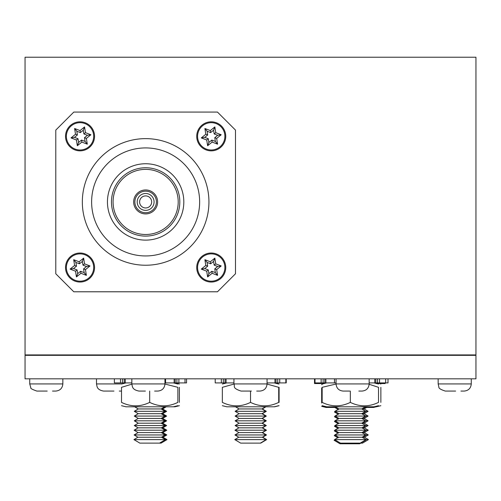 <?xml version="1.0" encoding="UTF-8"?>
<svg xmlns="http://www.w3.org/2000/svg" width="501" height="501" viewBox="0 0 501 501"><rect width="100%" height="100%" fill="white"/><g stroke="black" fill="none" stroke-linecap="round" stroke-linejoin="round"><path stroke-width="0.75" d="M37.061 391.074L42.554 391.074M47.2 391.074L36.942 391.074M55.636 391.074L52.511 391.074M40.067 391.074L40.857 391.074M139.172 391.074L143.875 391.074M145.39 391.074L142.96 391.074M142.171 391.074L139.046 391.074M154.615 391.074L157.74 391.074M241.275 391.074L246.768 391.074M251.408 391.074L245.07 391.074M244.281 391.074L241.15 391.074M256.719 391.074L259.85 391.074M343.379 391.074L348.871 391.074M349.598 391.074L347.174 391.074M346.385 391.074L343.26 391.074M358.829 391.074L361.954 391.074M445.489 391.074L450.981 391.074M451.708 391.074L449.278 391.074M448.489 391.074L445.364 391.074M460.933 391.074L464.058 391.074M455.622 391.074L450.192 391.074L455.622 391.074M103.82 391.074L109.312 391.074M113.959 391.074L107.615 391.074M106.826 391.074L103.701 391.074M119.269 391.074L121.511 391.074M475.95 354.927L25.05 354.927L25.05 57.227L475.95 57.227L475.95 354.927M27.092 355.341L27.092 354.927M473.908 355.341L473.908 354.927M475.95 355.341L25.05 355.341L25.05 378.825L475.95 378.825L475.95 355.341M29.728 378.825L29.728 383.929L62.844 383.929L62.844 378.825M131.838 378.825L131.838 383.929L164.954 383.929L164.954 378.825M233.942 378.825L233.942 383.929L267.058 383.929L267.058 378.825M336.046 378.825L336.046 383.929L369.162 383.929L369.162 378.825M438.156 378.825L438.156 383.929L471.272 383.929L471.272 378.825M62.844 383.929C62.425 388.269 60.039 390.655 55.699 391.074M164.954 383.929C164.528 388.269 162.149 390.655 157.802 391.074M267.058 383.929C266.632 388.269 264.252 390.655 259.913 391.074M471.272 383.929C470.846 388.269 468.466 390.655 464.12 391.074M369.162 383.929C368.742 388.269 366.356 390.655 362.016 391.074M360.758 443.128L362.524 443.128L368.448 439.602L334.574 439.602L338.557 437.229L334.743 434.956L368.273 434.956L364.29 432.582L368.273 430.209L334.743 430.209L338.732 427.835L334.918 425.562L368.103 425.562L364.114 423.188L368.103 420.815L334.918 420.815L338.908 418.441L334.918 416.068L368.103 416.068L364.114 413.688L368.103 411.315L334.918 411.315L338.908 408.941L335.307 406.799M388.006 378.825L388.012 382.908L369.162 382.908M380.866 387.323C380.866 382.726 380.866 382.726 380.866 387.323C380.866 382.726 380.866 382.726 380.866 387.323L380.866 402.384C380.866 406.975 380.866 406.975 380.866 402.384M362.342 408.941L364.114 408.941L366.632 407.438M362.342 413.688L364.114 413.688M362.342 418.441L364.114 418.441L368.103 416.068M362.342 423.188L364.114 423.188M362.517 427.835L364.29 427.835L368.103 425.562M362.517 432.582L364.29 432.582M362.693 437.229L364.459 437.229L368.273 434.956M73.797 112.08L55.786 130.097L55.786 273.771L73.797 291.789L217.472 291.789L235.489 273.771L235.489 130.097L217.472 112.08L73.797 112.08M94.551 267.534A14.516 14.516 0 0 0 72.783 254.965A14.516 14.516 0 0 0 72.783 280.103A14.516 14.516 0 0 0 94.551 267.534M94.551 136.335A14.516 14.516 0 0 0 72.783 123.766A14.516 14.516 0 0 0 72.783 148.903A14.516 14.516 0 0 0 94.551 136.335M225.751 136.335A14.516 14.516 0 0 0 203.976 123.766A14.516 14.516 0 0 0 203.976 148.903A14.516 14.516 0 0 0 225.751 136.335M225.751 267.534A14.516 14.516 0 0 0 203.976 254.965A14.516 14.516 0 0 0 203.976 280.103A14.516 14.516 0 0 0 225.751 267.534M224.893 267.534A13.659 13.659 0 0 0 204.408 255.704A13.659 13.659 0 0 0 204.408 279.364A13.659 13.659 0 0 0 224.893 267.534M207.627 276.94L212.148 273.277L217.578 275.362L216.67 269.619L221.191 265.956L215.756 263.87L214.848 258.128L210.326 261.785L204.896 259.7L205.805 265.449L201.283 269.112L206.713 271.198L207.627 276.94L208.886 273.659L211.829 271.273L212.148 273.277M224.893 136.335A13.659 13.659 0 0 0 204.408 124.505A13.659 13.659 0 0 0 204.408 148.164A13.659 13.659 0 0 0 224.893 136.335M207.627 145.741L212.148 142.084L217.578 144.169L216.67 138.42L221.191 134.756L215.756 132.671L214.848 126.928L210.326 130.586L204.896 128.506L205.805 134.249L201.283 137.913L206.713 139.998L207.627 145.741L208.886 142.459L211.829 140.08L212.148 142.084M93.693 136.335A13.659 13.659 0 0 0 73.209 124.505A13.659 13.659 0 0 0 73.209 148.164A13.659 13.659 0 0 0 93.693 136.335M77.336 145.741L81.857 142.084L87.293 144.169L86.379 138.42L90.9 134.756L85.471 132.671L84.556 126.928L80.041 130.586L74.605 128.506L75.519 134.249L70.998 137.913L76.428 139.998L77.336 145.741L78.594 142.459L81.544 140.08L81.857 142.084M93.693 267.534A13.659 13.659 0 0 0 73.209 255.704A13.659 13.659 0 0 0 73.209 279.364A13.659 13.659 0 0 0 93.693 267.534M76.428 276.94L80.949 273.277L86.379 275.362L85.471 269.619L89.992 265.956L84.556 263.87L83.648 258.128L79.127 261.785L73.697 259.7L74.605 265.449L70.084 269.112L75.519 271.198L76.428 276.94L77.686 273.659L80.63 271.273L80.949 273.277M80.63 271.273L84.168 272.632L83.573 268.893L86.516 266.507L82.984 265.148L82.389 261.409L79.446 263.789L75.908 262.436L76.503 266.175L73.559 268.561L77.091 269.92L77.686 273.659M77.091 269.92L75.519 271.198M73.559 268.561L70.084 269.112M76.503 266.175L74.605 265.449M75.908 262.436L73.697 259.7M79.446 263.789L79.127 261.785M82.389 261.409L83.648 258.128M82.984 265.148L84.556 263.87M86.516 266.507L89.992 265.956M83.573 268.893L85.471 269.619M84.168 272.632L86.379 275.362M81.544 140.08L85.076 141.432L84.487 137.694L87.431 135.308L83.892 133.949L83.298 130.21L80.354 132.596L76.816 131.237L77.411 134.976L74.467 137.362L78.006 138.721L78.594 142.459M78.006 138.721L76.428 139.998M74.467 137.362L70.998 137.913M77.411 134.976L75.519 134.249M76.816 131.237L74.605 128.506M80.354 132.596L80.041 130.586M83.298 130.21L84.556 126.928M83.892 133.949L85.471 132.671M87.431 135.308L90.9 134.756M84.487 137.694L86.379 138.42M85.076 141.432L87.293 144.169M211.829 140.08L215.367 141.432L214.772 137.694L217.716 135.308L214.177 133.949L213.589 130.21L210.645 132.596L207.107 131.237L207.702 134.976L204.759 137.362L208.291 138.721L208.886 142.459M208.291 138.721L206.713 139.998M204.759 137.362L201.283 137.913M207.702 134.976L205.805 134.249M207.107 131.237L204.896 128.506M210.645 132.596L210.326 130.586M213.589 130.21L214.848 126.928M214.177 133.949L215.756 132.671M217.716 135.308L221.191 134.756M214.772 137.694L216.67 138.42M215.367 141.432L217.578 144.169M211.829 271.273L215.367 272.632L214.772 268.893L217.716 266.507L214.177 265.148L213.589 261.409L210.645 263.789L207.107 262.436L207.702 266.175L204.759 268.561L208.291 269.92L208.886 273.659M208.291 269.92L206.713 271.198M204.759 268.561L201.283 269.112M207.702 266.175L205.805 265.449M207.107 262.436L204.896 259.7M210.645 263.789L210.326 261.785M213.589 261.409L214.848 258.128M214.177 265.148L215.756 263.87M217.716 266.507L221.191 265.956M214.772 268.893L216.67 269.619M215.367 272.632L217.578 275.362M82.333 201.934A63.308 63.308 0 0 1 177.291 147.112A63.308 63.308 0 0 1 177.291 256.756A63.308 63.308 0 0 1 82.333 201.934A63.308 63.308 0 0 1 177.291 147.112A63.308 63.308 0 0 1 177.291 256.756A63.308 63.308 0 0 1 82.333 201.934M91.62 201.934A54.014 54.014 0 0 1 172.645 155.16A54.014 54.014 0 0 1 172.645 248.709A54.014 54.014 0 0 1 91.62 201.934M107.446 201.934A38.189 38.189 0 0 1 164.729 168.862A38.189 38.189 0 0 1 164.729 235.007A38.189 38.189 0 0 1 107.446 201.934M111.466 201.934A34.168 34.168 0 0 1 162.725 172.344A34.168 34.168 0 0 1 162.725 231.525A34.168 34.168 0 0 1 111.466 201.934M113.076 201.934A32.559 32.559 0 0 1 161.917 173.734A32.559 32.559 0 0 1 161.917 230.134A32.559 32.559 0 0 1 113.076 201.934M133.661 201.934A11.98 11.98 0 0 1 151.628 191.557A11.98 11.98 0 0 1 151.628 212.311A11.98 11.98 0 0 1 133.661 201.934M134.863 201.934A10.771 10.771 0 0 1 151.026 192.603A10.771 10.771 0 0 1 151.026 211.265A10.771 10.771 0 0 1 134.863 201.934M137.193 201.934A8.442 8.442 0 0 1 149.855 194.626A8.442 8.442 0 0 1 149.855 209.243A8.442 8.442 0 0 1 137.193 201.934M139.61 201.934A6.031 6.031 0 0 1 148.653 196.711A6.031 6.031 0 0 1 148.653 207.157A6.031 6.031 0 0 1 139.61 201.934M134.669 406.799L138.263 408.941L134.274 411.315L138.263 413.688L134.274 416.068L138.263 418.441L134.274 420.815L138.263 423.188L134.274 425.562L138.088 427.835L134.105 430.209L138.088 432.582L134.105 434.956L137.919 437.229L133.93 439.602L139.854 443.128L143.399 443.128M143.605 443.128L161.065 443.128L166.99 439.602L133.93 439.602M121.511 405.685L125.976 406.799L174.937 406.799L179.402 405.685M186.541 382.908L186.541 378.825L186.547 382.908L164.954 382.908M131.838 382.908L114.366 382.908L114.372 378.825M121.511 384.023L125.976 382.908M164.948 384.035L177.874 387.323C177.874 382.726 177.874 382.726 177.874 387.323C177.874 382.726 177.874 382.726 177.874 387.323L177.874 402.384C177.874 406.975 177.874 406.975 177.874 402.384C168.48 406.975 159.086 406.975 149.693 402.384C140.299 406.975 130.905 406.975 121.511 402.384C121.511 406.975 121.511 406.975 121.511 402.384L121.511 387.323C121.511 382.726 121.511 382.726 121.511 387.323L131.838 384.179M149.693 402.384L149.693 391.074M138.263 408.941L162.65 408.941L166.251 406.799M134.274 411.315L166.639 411.315L162.65 408.941M138.263 413.688L162.65 413.688L166.639 411.315M134.274 416.068L166.639 416.068L162.65 413.688M138.263 418.441L162.65 418.441L166.639 416.068M134.274 420.815L166.639 420.815L162.65 418.441M138.263 423.188L162.65 423.188L166.639 420.815M134.274 425.562L166.639 425.562L162.65 423.188M138.088 427.835L162.825 427.835L166.639 425.562M134.105 430.209L166.814 430.209L162.825 427.835M138.088 432.582L162.825 432.582L166.814 430.209M134.105 434.956L166.814 434.956L162.825 432.582M137.919 437.229L163 437.229L166.814 434.956M179.402 387.323C179.402 382.726 179.402 382.726 179.402 387.323C179.402 382.726 179.402 382.726 179.402 387.323L179.402 402.384C179.402 406.975 179.402 406.975 179.402 402.384M334.574 439.602L340.498 443.128L344.037 443.128M344.25 443.128L360.181 443.128L366.106 439.602L362.117 437.229L365.93 434.956L361.941 432.582L365.93 430.209L361.941 427.835L365.755 425.562L361.766 423.188L365.755 420.815L361.766 418.441L365.755 416.068L361.766 413.688L365.755 411.315L361.766 408.941L365.367 406.799M322.156 405.685L326.621 406.799L374.053 406.799L378.518 405.685M336.046 382.908L315.01 382.908L315.016 378.825L315.01 382.908M385.657 378.825L385.657 382.908L385.664 378.825M322.156 384.023L326.621 382.908M369.156 384.273L378.518 387.323C378.518 382.726 378.518 382.726 378.518 387.323C378.518 382.726 378.518 382.726 378.518 387.323L378.518 402.384C378.518 406.975 378.518 406.975 378.518 402.384C369.118 406.975 359.724 406.975 350.337 402.384C340.937 406.975 331.543 406.975 322.156 402.384C322.156 406.975 322.156 406.975 322.156 402.384L322.156 387.323C322.156 382.726 322.156 382.726 322.156 387.323L336.052 384.023M350.337 402.384L350.337 391.074M338.908 408.941L361.766 408.941M361.766 413.688L338.908 413.688L334.918 411.315M338.908 413.688L334.918 416.068M338.908 418.441L361.766 418.441M361.766 423.188L338.908 423.188L334.918 420.815M338.908 423.188L334.918 425.562M338.732 427.835L361.941 427.835M361.941 432.582L338.732 432.582L334.743 430.209M338.732 432.582L334.743 434.956M338.557 437.229L362.117 437.229M234.762 439.602L240.687 443.128L260.745 443.128L266.67 439.602L234.762 439.602L238.752 437.229L234.938 434.956L266.494 434.956L262.511 432.582L266.494 430.209L234.938 430.209L238.921 427.835L235.113 425.562L266.325 425.562L262.336 423.188L266.325 420.815L235.113 420.815L239.096 418.441L235.113 416.068L266.325 416.068L262.336 413.688L266.325 411.315L235.113 411.315L239.096 408.941L235.501 406.799M222.35 405.685L226.809 406.799L274.623 406.799L279.088 405.685M286.234 382.908L286.234 378.825L286.234 382.908L267.058 382.908M279.088 387.323C279.088 382.726 279.088 382.726 279.088 387.323C279.088 382.726 279.088 382.726 279.088 387.323L279.088 402.384C279.088 406.975 279.088 406.975 279.088 402.384M239.096 408.941L262.336 408.941L265.937 406.799M235.113 411.315L239.096 413.688L262.336 413.688M239.096 418.441L262.336 418.441L266.325 416.068M235.113 420.815L239.096 423.188L262.336 423.188M238.921 427.835L262.511 427.835L266.325 425.562M234.938 430.209L238.921 432.582L262.511 432.582M238.752 437.229L262.687 437.229L266.494 434.956M233.942 382.908L215.198 382.908L215.205 378.825L215.198 382.908M285.852 382.908L285.858 378.825M222.35 384.023L226.809 382.908M267.058 384.085L278.713 387.323C278.713 382.726 278.713 382.726 278.713 387.323C278.713 382.726 278.713 382.726 278.713 387.323L278.713 402.384C278.713 406.975 278.713 406.975 278.713 402.384C269.313 406.975 259.919 406.975 250.531 402.384C241.131 406.975 231.738 406.975 222.35 402.384C222.35 406.975 222.35 406.975 222.35 402.384L222.35 387.323C222.35 382.726 222.35 382.726 222.35 387.323L233.942 384.092M250.531 402.384L250.531 391.074M239.096 413.688L235.113 416.068M239.096 423.188L235.113 425.562M238.921 432.582L234.938 434.956M334.862 439.772L334.073 440.241L339.991 443.773L343.536 443.773M343.749 443.773L359.68 443.773L365.605 440.241L365.029 440.241M321.655 406.324L326.12 407.438L336.384 407.438M364.29 407.438L373.552 407.438L378.017 406.324L378.017 405.898M385.156 382.908L385.163 383.547L377.322 383.547M323.352 383.547L314.509 383.547L314.515 379.464L314.509 383.547M315.01 379.464L314.515 379.464M321.655 384.668L322.156 384.449M321.655 387.962C321.655 383.371 321.655 383.371 321.655 387.962L321.655 403.029C321.655 407.62 321.655 407.62 321.655 403.029M338.407 409.586L334.806 407.438M335.207 411.49L334.417 411.96L335.996 411.96M338.407 414.333L334.417 411.96M335.207 416.237L334.417 416.707L335.996 416.707M338.407 419.08L334.417 416.707M335.207 420.984L334.417 421.454L335.996 421.454M338.407 423.827L334.417 421.454M335.207 425.731L334.417 426.207L335.996 426.207M338.231 428.474L334.417 426.207M335.031 430.378L334.242 430.847L335.82 430.847M338.231 433.221L334.242 430.847M335.031 435.125L334.242 435.601L335.82 435.601M338.056 437.868L334.242 435.601M334.073 440.241L335.651 440.241M96.493 378.825L96.493 383.929L121.73 383.929M120.497 378.825L120.497 382.908M124.198 378.825L124.198 382.908M125.244 378.825L125.244 382.908M165.574 378.825L165.574 382.908M174.148 378.825L174.148 382.908M175.193 378.825L175.193 382.908M178.888 378.825L178.888 382.908M185.013 378.825L185.013 382.908L185.026 378.825M321.141 378.825L321.141 382.908M324.836 378.825L324.836 382.908M325.888 378.825L325.888 382.908M334.461 378.825L334.461 382.908M374.792 378.825L374.792 382.908M375.838 378.825L375.838 382.908M379.533 378.825L379.533 382.908M221.336 378.825L221.336 382.908M225.03 378.825L225.03 382.908M226.076 378.825L226.076 382.908M274.98 378.825L274.98 382.908M276.026 378.825L276.026 382.908M279.727 378.825L279.727 382.908M320.64 382.908L320.64 383.547M324.335 382.908L324.335 383.259M379.032 382.908L379.032 383.547M96.493 383.929L97.1 386.816C97.3 386.985 97.67 390.091 103.638 391.074M29.728 383.929L30.843 387.755C30.217 388.35 32.227 389.459 36.88 391.074C32.227 389.459 30.217 388.35 30.843 387.755L29.728 383.929L30.843 387.755C30.217 388.35 32.227 389.459 36.88 391.074C32.227 389.459 30.217 388.35 30.843 387.755L29.728 383.929L30.843 387.755C30.217 388.35 32.227 389.459 36.88 391.074M131.838 383.929L132.358 386.609C132.74 386.941 132.558 389.816 138.984 391.074M233.942 383.929C235.326 386.296 231.594 387.968 241.087 391.074M438.156 383.929L438.882 387.073C438.644 388.281 440.786 389.615 445.301 391.074C440.786 389.615 438.644 388.281 438.882 387.073L438.156 383.929L438.882 387.073C438.644 388.281 440.786 389.615 445.301 391.074C440.786 389.615 438.644 388.281 438.882 387.073L438.156 383.929L438.882 387.073C438.644 388.281 440.786 389.615 445.301 391.074M336.046 383.929C336.472 388.269 338.851 390.648 343.198 391.074M388.012 378.825L388.012 382.908M379.664 383.547L380.866 384.023M376.401 406.799L380.866 405.685M364.114 408.941L368.103 411.315M364.114 418.441L368.103 420.815M364.29 427.835L368.273 430.209M364.459 437.229L368.448 439.602M114.366 378.825L114.366 382.908M122.488 378.825L122.488 382.908M176.897 378.825L176.897 382.908M173.415 382.908L177.874 384.023M173.415 406.799L177.874 405.685M159.537 443.128L165.462 439.602L161.472 437.229L165.286 434.956L161.297 432.582L165.286 430.209L161.297 427.835L165.111 425.562L161.128 423.188L165.111 420.815L161.128 418.441L165.111 416.068L161.128 413.688L165.111 411.315L161.128 408.941L164.723 406.799M186.547 378.825L186.547 382.908M174.937 382.908L179.402 384.023M163 437.229L166.99 439.602M323.132 378.825L323.132 382.908M377.541 378.825L377.541 382.908M374.053 382.908L378.518 384.023M274.623 382.908L279.088 384.023M262.336 408.941L266.325 411.315M262.336 418.441L266.325 420.815M262.511 427.835L266.494 430.209M262.687 437.229L266.67 439.602M223.327 378.825L223.327 382.908M277.736 378.825L277.736 382.908M274.247 382.908L278.713 384.023M274.247 406.799L278.713 405.685M260.37 443.128L266.294 439.602L262.305 437.229L266.119 434.956L262.136 432.582L266.119 430.209L262.136 427.835L265.943 425.562L261.96 423.188L265.943 420.815L261.96 418.441L265.943 416.068L261.96 413.688L265.943 411.315L261.96 408.941L265.555 406.799M322.631 382.908L322.631 383.547M377.04 382.908L377.04 383.459M385.163 382.908L385.163 383.547M362.054 409.117L364.866 407.438M362.054 413.864L365.254 411.96M362.054 418.611L365.254 416.707M362.054 423.358L365.254 421.454M362.229 428.004L365.254 426.207M362.229 432.751L365.429 430.847M362.405 437.398L365.429 435.601"/></g></svg>
